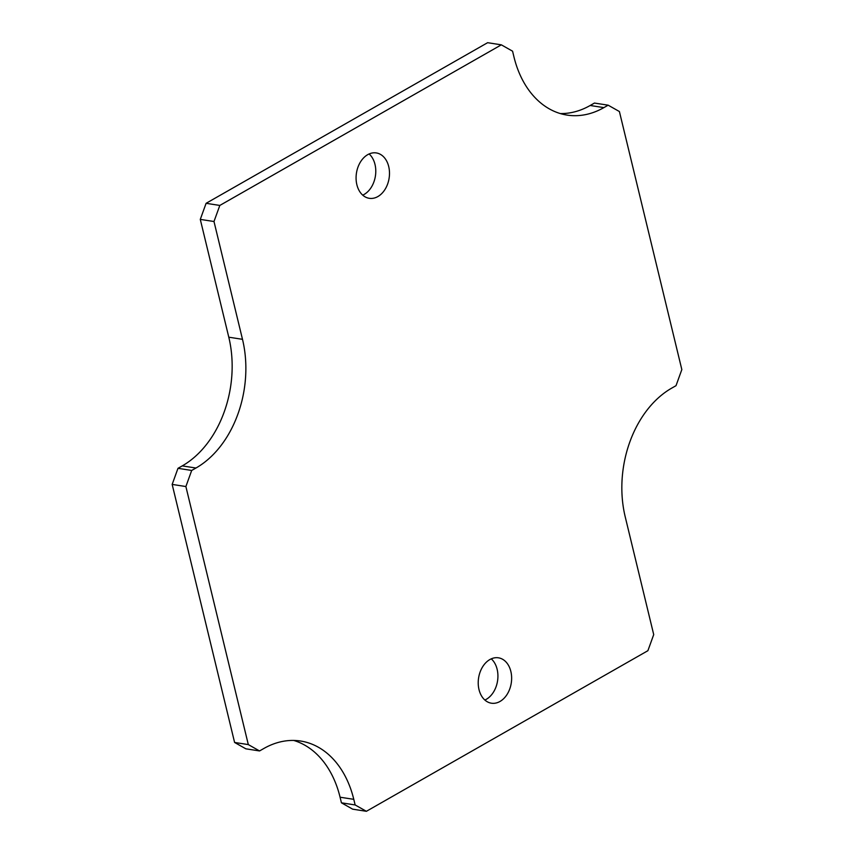 <?xml version="1.0" encoding="UTF-8"?>
<svg xmlns="http://www.w3.org/2000/svg" width="854" height="854" viewBox="0 0 854 854"><rect width="100%" height="100%" fill="white"/><g stroke="black" fill="none" stroke-linecap="round" stroke-linejoin="round"><path stroke-width="1.28" d="M377.852 196.569A22.962 16.536 -81.2 0 1 369.259 198.309A22.962 16.536 -81.2 0 1 356.449 173.084A22.962 16.536 -81.2 0 1 376.315 152.93A22.962 16.536 -81.2 0 1 389.477 172.23A22.962 16.536 -81.2 0 1 377.852 196.569M499.996 701.454A22.962 16.536 -81.2 0 1 491.402 703.205A22.962 16.536 -81.2 0 1 478.592 677.969A22.962 16.536 -81.2 0 1 498.458 657.815A22.962 16.536 -81.2 0 1 511.621 677.126A22.962 16.536 -81.2 0 1 499.996 701.454M560.277 113.561A98.402 70.85 98.8 0 0 590.178 105.49L603.895 107.615A98.402 70.85 -81.2 0 1 567.056 115.087A98.402 70.85 -81.2 0 1 513.927 56.791L512.571 51.187L501.33 44.835L219.809 205.44L213.991 221.517L242.493 339.326A98.402 70.85 -81.2 0 1 195.961 468.024L191.691 470.458L185.884 486.545L248.311 744.592L259.552 750.944L263.822 748.51A98.402 70.85 -81.2 0 1 300.651 741.037A98.402 70.85 -81.2 0 1 353.78 799.333L340.073 797.209A98.402 70.85 98.8 0 0 293.723 740.439M603.895 107.615L608.155 105.181L619.406 111.543L681.834 369.59L676.016 385.677L671.746 388.111A98.402 70.85 -81.2 0 0 625.213 516.809L653.716 634.607L647.898 650.695L366.387 811.3L355.136 804.948L353.78 799.333M362.726 195.15A22.962 16.536 98.8 0 0 364.135 194.434A22.962 16.536 98.8 0 0 375.546 175.038A22.962 16.536 98.8 0 0 369.131 153.966M484.869 700.034A22.962 16.536 98.8 0 0 486.289 699.319A22.962 16.536 98.8 0 0 497.69 679.923A22.962 16.536 98.8 0 0 491.274 658.85M185.884 486.545L172.166 484.41L234.594 742.457L248.311 744.592M191.691 470.458L177.984 468.323L172.166 484.41M195.961 468.024L182.254 465.889A98.402 70.85 98.8 0 0 228.787 337.191L242.493 339.326M213.991 221.517L200.284 219.393L228.787 337.191M219.809 205.44L206.102 203.305L200.284 219.393M501.33 44.835L487.613 42.7L206.102 203.305M590.178 105.49L594.448 103.056L608.155 105.181M366.387 811.3L352.67 809.165L341.429 802.813L355.136 804.948M234.594 742.457L245.845 748.819L259.552 750.944M182.254 465.889L177.984 468.323M340.073 797.209L341.429 802.813"/></g></svg>
